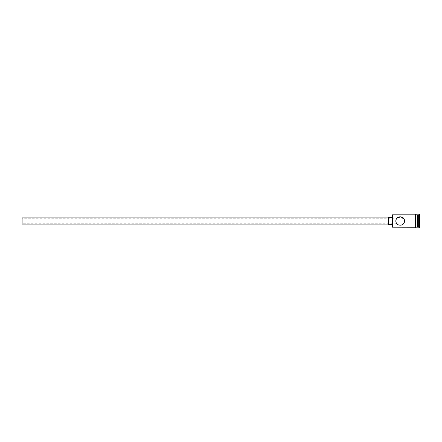 <?xml version="1.0" encoding="UTF-8"?>
<svg xmlns="http://www.w3.org/2000/svg" width="442" height="442" viewBox="0 0 442 442"><rect width="100%" height="100%" fill="white"/><g stroke="black" fill="none" stroke-linecap="round" stroke-linejoin="round"><path stroke-width="0.33" stroke-dasharray="2.21 1.66" d="M392.148 215.077L392.148 226.923M392.391 227.166L392.391 214.834M22.1 217.917L22.1 224.083M395.96 220.028L396.071 219.619M396.209 219.265L395.91 220.271M388.446 217.298L388.446 224.702M396.236 219.21L396.855 218.226L22.1 218.226M404.165 219.376L404.48 221M417.066 227.166L417.066 214.834M417.43 227.166L417.43 214.834M418.668 227.166L418.668 214.834M419.281 227.785L419.281 214.215M404.132 222.707L403.723 223.442M403.181 224.088L402.568 224.586M401.027 225.232L398.474 224.972M396.64 223.492L396.087 222.425M415.215 227.166L415.215 221L415.215 227.166M415.828 221L415.828 227.227M419.9 227.785L419.9 214.215M392.148 221L392.148 217.298L392.148 221M419.9 216.867L419.9 225.133L419.9 216.867L419.651 224.845L419.651 217.155L417.43 217.155L417.43 219.077L419.651 219.077L417.43 219.077L417.43 222.923L419.9 223.066L417.43 222.923L417.43 224.845L419.9 225.133M395.916 221.768L396.082 222.403M396.264 222.851L395.916 221.757M388.446 221L388.446 217.917L388.446 221M22.1 221L22.1 223.774L22.1 221M417.43 224.845L417.43 217.155M396.855 223.774L22.1 223.774"/><path stroke-width="0.66" d="M392.391 227.166L392.391 214.834L392.391 227.166L415.215 227.227L415.215 221L415.215 227.166M395.883 220.442L395.96 220.028M396.071 219.619L396.568 218.613M396.64 218.508L396.209 219.265M395.91 220.271L395.85 221C395.59 226.575 404.734 226.58 404.48 221C404.734 215.409 395.584 215.431 395.85 221L395.916 221.768M388.446 224.083L22.1 224.083L22.1 217.917L388.446 217.917M392.148 224.702L388.446 224.702L388.446 217.298L392.148 217.298M395.916 220.227L396.236 219.21M396.855 218.226L400.866 216.74L404.165 219.376M417.066 215.204L417.43 214.834L417.43 227.166L418.668 227.166L419.281 227.785L419.9 227.785L419.9 214.215L419.281 214.215L419.281 227.785M417.43 214.834L418.668 214.834L418.668 227.166M404.48 221L404.132 222.707M403.723 223.442L403.181 224.088M402.568 224.586L401.85 224.978M401.844 224.978L401.027 225.232M398.474 224.972L396.64 223.492M396.087 222.425L395.916 221.757M415.828 214.834L415.828 221L415.828 214.773L417.066 214.834L417.066 227.166L415.828 227.166M415.828 221L415.828 227.227C415.894 227.508 415.69 227.508 415.215 227.227M392.391 214.834L415.215 214.834L415.215 221L415.215 214.773C415.148 214.492 415.353 214.492 415.828 214.773M396.082 222.403L396.618 223.464M396.562 223.376L396.264 222.851M417.066 226.796L417.43 227.166M418.668 214.834L419.281 214.215"/></g></svg>
